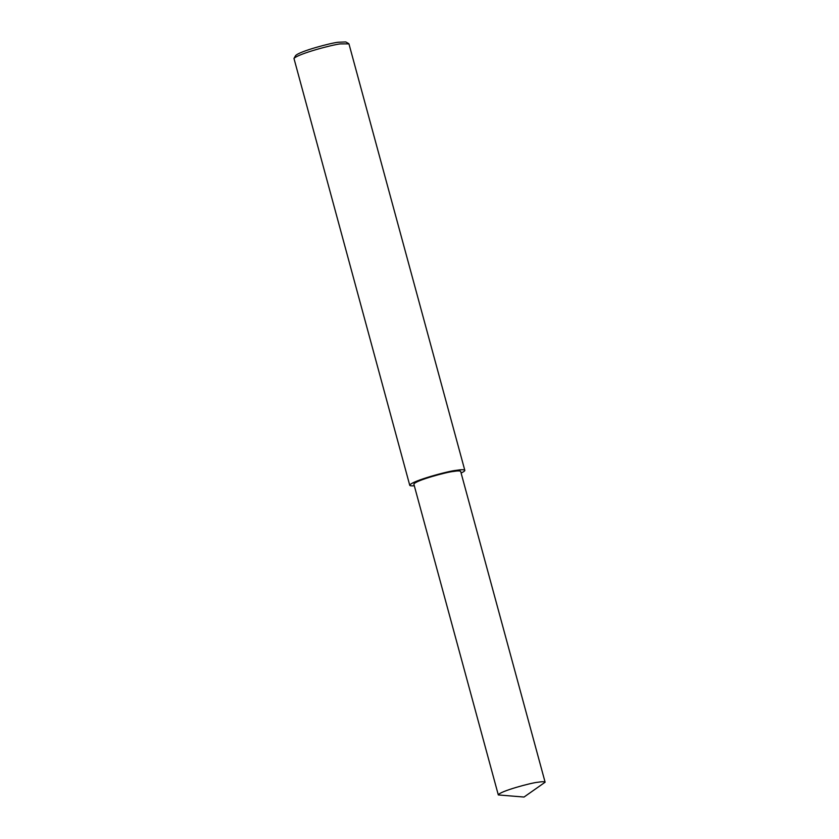 <?xml version="1.0" encoding="UTF-8"?>
<svg xmlns="http://www.w3.org/2000/svg" width="839" height="839" viewBox="0 0 839 839"><rect width="100%" height="100%" fill="white"/><g stroke="black" fill="none" stroke-linecap="round" stroke-linejoin="round"><path stroke-width="1.26" d="M461.114 473.039C463.799 471.728 465.037 470.826 464.806 470.312L348.951 43.869L340.456 43.89C333.104 44.53 298.453 53.612 293.965 58.447L409.747 485.278C409.904 485.833 411.425 486.001 414.309 485.75M348.688 43.586L345.794 41.95L338.253 42.233C331.51 42.82 299.754 51.148 295.632 55.584L293.965 58.447M464.806 470.312C464.009 469.515 461.177 469.525 456.322 470.333C448.97 470.857 411.173 480.978 409.747 485.278M545.119 782.221L460.674 471.434C459.992 470.763 457.591 470.763 453.459 471.445C447.208 471.906 415.085 480.495 413.868 484.155L498.314 794.942L524.018 797.05L545.119 782.221C544.438 781.549 542.025 781.56 537.904 782.242C531.653 782.693 499.52 791.292 498.314 794.942M453.459 471.445L456.322 470.333"/></g></svg>
